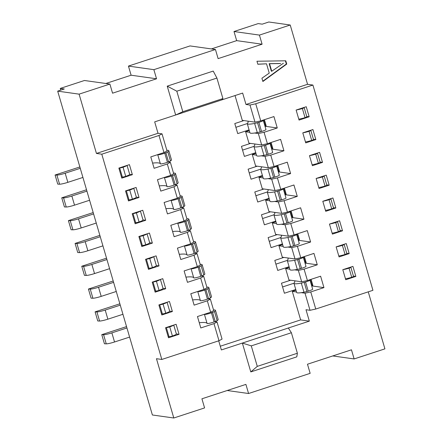 <?xml version="1.0" encoding="UTF-8"?>
<svg xmlns="http://www.w3.org/2000/svg" width="440" height="440" viewBox="0 0 440 440"><rect width="100%" height="100%" fill="white"/><g stroke="black" fill="none" stroke-linecap="round" stroke-linejoin="round"><path stroke-width="0.66" d="M79.101 94.149L96.443 153.445L158.015 133.282L154.682 121.875L175.665 115.005L167.228 86.152L176.809 91.196L182.804 111.7L175.665 115.005L242.649 93.066L245.982 104.472L307.56 84.304L290.219 25.009L268.802 22L262.207 24.162L258.192 23.595L234.003 31.521L259.43 35.09L262.097 44.215L218.114 58.619L215.446 49.495L153.874 69.663L156.541 78.782L112.558 93.187L109.89 84.068L79.101 94.149L57.684 91.141L152.389 414.992L173.8 418L156.464 358.705L161.816 359.458L218.994 340.731L213.989 323.625L200.794 327.949L197.461 316.541L210.656 312.224L207.323 300.817L194.128 305.14L190.795 293.739L203.99 289.416L200.651 278.014L187.457 282.332L184.124 270.93L197.318 266.607L193.985 255.206L180.791 259.529L177.452 248.122L190.652 243.804L187.314 232.397L174.119 236.72L170.786 225.319L183.981 220.996L180.648 209.594L167.453 213.912L164.114 202.51L177.309 198.187L173.976 186.786L160.781 191.109L157.448 179.707L170.643 175.384L167.31 163.982L154.115 168.3L150.777 156.899L163.972 152.576L158.972 135.471L101.794 154.198L161.816 359.458M290.219 25.009L259.43 35.09M173.8 418L204.589 407.918L201.922 398.794L245.905 384.389L248.573 393.514L310.151 373.346L307.483 364.221L351.461 349.817L354.129 358.941L384.918 348.86L368.247 291.847M307.56 84.304L312.911 85.058L255.734 103.78L260.739 120.885L254.997 122.139L242.286 120.351L235.032 95.563M260.739 120.885L273.933 116.567L277.266 127.969L264.072 132.292L267.405 143.693L280.599 139.37L283.932 150.777L270.738 155.095L274.076 166.502L287.27 162.179L290.604 173.58L277.409 177.903L280.742 189.305L293.937 184.987L297.275 196.389L284.075 200.712L287.414 212.113L300.608 207.79L303.941 219.197L290.747 223.514L294.08 234.922L307.274 230.599L310.613 242L297.418 246.323L300.751 257.725L313.945 253.402L317.279 264.809L304.084 269.126L307.417 280.533L320.611 276.21L323.95 287.611L310.756 291.935L315.755 309.04L372.933 290.312L312.911 85.058M322.509 162.382L319.577 152.35L309.463 155.661L312.395 165.693L322.509 162.382L320.078 162.041M309.172 116.771L306.24 106.733L296.12 110.05L299.057 120.082L309.172 116.771L306.741 116.43M315.843 139.574L312.906 129.542L302.791 132.853L305.729 142.89L315.843 139.574L313.407 139.233M329.18 185.191L326.243 175.153L316.129 178.47L319.066 188.502L329.18 185.191L326.75 184.85M342.518 230.802L339.581 220.764L329.466 224.081L332.404 234.113L342.518 230.802L340.087 230.461M355.856 276.413L352.924 266.382L342.804 269.693L345.741 279.73L355.856 276.413L353.425 276.072M349.19 253.611L346.252 243.573L336.138 246.884L339.07 256.922L349.19 253.611L346.753 253.264M335.847 207.994L332.915 197.962L322.8 201.273L325.732 211.31L335.847 207.994L333.416 207.653M284.075 200.712L278.339 201.96L281.677 213.367L268.961 211.58L265.628 200.178L269.297 198.974M287.414 212.113L281.677 213.367M278.339 201.96L274.621 201.438M269.819 200.767L265.628 200.178M243.887 120.577L234.79 123.558L237.721 133.595L249.09 129.871M267.405 143.693L261.668 144.947L248.952 143.16L245.619 131.758L249.288 130.554M250.553 143.385L241.456 146.366L244.393 156.398L255.756 152.674M274.076 166.502L268.339 167.75L255.624 165.968L252.285 154.561L255.959 153.362M257.224 166.194L248.127 169.169L251.059 179.207L262.427 175.483M280.742 189.305L275.006 190.559L262.29 188.771L258.957 177.37L262.625 176.165M263.896 188.997L254.793 191.978L257.73 202.015L269.093 198.292M270.562 211.805L261.464 214.786L264.396 224.818L275.764 221.095M294.08 234.922L288.343 236.17L275.627 234.388L272.294 222.981L275.963 221.782M277.233 234.608L268.131 237.589L271.068 247.627L282.436 243.903M300.751 257.725L295.014 258.978L282.298 257.191L278.966 245.79L282.634 244.585M283.899 257.416L274.802 260.398L277.734 270.43L289.102 266.712M307.417 280.533L301.68 281.787L288.97 280L285.632 268.593L289.3 267.394M290.57 280.225L281.468 283.206L284.405 293.238L295.774 289.514M220.286 346.225L300.641 319.908L292.303 291.401L295.972 290.202M190.652 243.804L193.71 242.176L190.377 230.769L187.314 232.397M188.111 230.45L190.377 230.769M145.701 220.286L135.146 223.746L132.209 213.708L142.764 210.254L145.701 220.286L143 219.907M132.363 174.674L121.803 178.134L118.872 168.097L129.426 164.643L132.363 174.674L129.657 174.295M139.029 197.483L128.475 200.937L125.538 190.905L136.097 187.446L139.029 197.483L136.329 197.104M152.367 243.095L149.435 233.057L138.881 236.517L141.812 246.554L152.367 243.095L149.666 242.715M165.704 288.706L162.773 278.674L152.218 282.128L155.149 292.166L165.704 288.706L163.004 288.327M179.047 334.318L176.11 324.286L165.555 327.745L168.487 337.777L179.047 334.318L176.341 333.938M172.376 311.514L169.439 301.477L158.884 304.937L161.821 314.969L172.376 311.514L169.675 311.135M159.038 265.903L148.484 269.357L145.547 259.325L156.101 255.865L159.038 265.903L156.338 265.524M101.794 154.198L96.443 153.445M57.684 91.141L64.284 88.979L60.269 88.418L84.458 80.493L109.89 84.068M211.382 48.923L236.671 40.64L234.003 31.521M105.82 83.496L131.109 75.213L128.442 66.088L190.02 45.925L215.446 49.495M60.77 90.134L60.269 88.418M284.163 188.188L285.868 194.029A7.183 0.864 -16.3 0 0 286.165 194.172L284.812 193.98M267.295 191.989L255.888 195.723M283.316 188.859L285.984 197.984A4.785 0.578 163.7 0 1 281.545 199.881L278.878 190.757A4.785 0.578 163.7 0 0 283.316 188.859A4.785 0.578 163.7 0 0 282.623 188.766A43.082 5.181 163.7 0 1 282.332 188.788M278.878 190.757L277.552 191.147A4.785 0.578 163.7 0 1 274.637 191.868A19.146 2.305 -16.3 0 1 267.3 192.143L269.968 201.267A19.146 2.305 163.7 0 0 277.305 200.987L274.637 191.868M268.037 189.58A47.872 5.753 163.7 0 0 268.026 190.042A47.872 5.753 163.7 0 0 268.07 190.152A47.872 5.753 -16.3 0 1 268.109 190.256A47.872 5.753 -16.3 0 1 267.531 191.604A19.146 2.305 -16.3 0 0 267.3 192.143M324.022 175.885L324.137 175.978A3.592 0.429 163.7 0 1 324.165 176.011A3.592 0.429 163.7 0 1 322.372 176.935A7.183 0.864 163.7 0 1 316.322 178.404M285.582 193.039L284.834 193.287A7.183 0.864 -16.3 0 0 284.631 193.353M326.805 185.103A3.592 0.429 163.7 0 1 326.832 185.13A3.592 0.429 163.7 0 1 325.039 186.06A7.183 0.864 163.7 0 1 318.786 187.556M281.545 199.881L280.22 200.266A4.785 0.578 163.7 0 1 277.305 200.987M325.039 186.06L322.372 176.935M277.492 165.38L279.202 171.221A7.183 0.864 -16.3 0 0 279.494 171.364L278.146 171.177M260.629 169.186L249.222 172.92M276.645 166.056L279.312 175.175A4.785 0.578 163.7 0 1 274.874 177.073L272.206 167.954A4.785 0.578 163.7 0 0 276.645 166.056A4.785 0.578 163.7 0 0 275.957 165.957A43.082 5.181 163.7 0 1 275.66 165.979M272.206 167.954L270.881 168.339A4.785 0.578 163.7 0 1 267.966 169.059A19.146 2.305 -16.3 0 1 260.629 169.34L263.296 178.459A19.146 2.305 163.7 0 0 270.633 178.184L267.966 169.059M261.371 166.771A47.872 5.753 163.7 0 0 261.36 167.233A47.872 5.753 163.7 0 0 261.399 167.343A47.872 5.753 -16.3 0 1 261.443 167.448A47.872 5.753 -16.3 0 1 260.86 168.801A19.146 2.305 -16.3 0 0 260.629 169.34M317.35 153.076L317.471 153.17A3.592 0.429 163.7 0 1 317.493 153.203A3.592 0.429 163.7 0 1 315.706 154.127A7.183 0.864 163.7 0 1 309.65 155.601M278.344 171.859L290.604 173.58M268.339 167.75L265.001 156.349L261.278 155.826M256.482 155.149L252.285 154.561M270.738 155.095L265.001 156.349M283.932 150.777L271.673 149.055M270.826 142.577L272.531 148.412A7.183 0.864 -16.3 0 0 272.828 148.561L271.475 148.368M253.957 146.377L242.55 150.112M269.978 143.248L272.646 152.372A4.785 0.578 163.7 0 1 268.202 154.27L265.535 145.145A4.785 0.578 163.7 0 0 269.978 143.248A4.785 0.578 163.7 0 0 269.286 143.154A43.082 5.181 163.7 0 1 268.994 143.176M265.535 145.145L264.214 145.536A4.785 0.578 163.7 0 1 261.3 146.251A19.146 2.305 -16.3 0 1 253.963 146.531L256.63 155.656A19.146 2.305 163.7 0 0 263.967 155.375L261.3 146.251M254.7 143.968A47.872 5.753 163.7 0 0 254.689 144.43A47.872 5.753 163.7 0 0 254.733 144.535A47.872 5.753 -16.3 0 1 254.771 144.645A47.872 5.753 -16.3 0 1 254.194 145.992A19.146 2.305 -16.3 0 0 253.963 146.531M310.679 130.273L310.8 130.367A3.592 0.429 163.7 0 1 310.827 130.394A3.592 0.429 163.7 0 1 309.034 131.324A7.183 0.864 163.7 0 1 302.984 132.792M313.467 139.486A3.592 0.429 163.7 0 1 313.495 139.519A3.592 0.429 163.7 0 1 311.702 140.442A7.183 0.864 163.7 0 1 305.448 141.944M268.202 154.27L266.882 154.655A4.785 0.578 163.7 0 1 263.967 155.375M272.245 147.428L271.497 147.675A7.183 0.864 -16.3 0 0 271.293 147.741M311.702 140.442L309.034 131.324M247.286 123.569L235.884 127.309M264.154 119.768L265.865 125.609A7.183 0.864 -16.3 0 0 266.156 125.752L264.803 125.565M263.307 120.439L265.975 129.564A4.785 0.578 163.7 0 1 261.536 131.461L258.869 122.342A4.785 0.578 163.7 0 0 263.307 120.439A4.785 0.578 163.7 0 0 262.614 120.346A43.082 5.181 163.7 0 1 262.322 120.368M258.869 122.342L257.543 122.727A4.785 0.578 163.7 0 1 254.628 123.448A19.146 2.305 -16.3 0 1 247.291 123.728L249.959 132.847A19.146 2.305 163.7 0 0 257.296 132.567L254.628 123.448M248.034 121.16A47.872 5.753 163.7 0 0 248.023 121.622A47.872 5.753 163.7 0 0 248.061 121.732A47.872 5.753 -16.3 0 1 248.105 121.836A47.872 5.753 -16.3 0 1 247.522 123.184A19.146 2.305 -16.3 0 0 247.291 123.728M304.013 107.465L304.134 107.558A3.592 0.429 163.7 0 1 304.156 107.591A3.592 0.429 163.7 0 1 302.368 108.515A7.183 0.864 163.7 0 1 296.312 109.984M265.007 126.247L277.266 127.969M254.997 122.139L249.997 105.034L245.982 104.472M167.228 86.152L213.224 71.082L216.915 78.062L176.809 91.196M256.954 61.242L257.835 64.251L266.519 63.806L269.242 73.112L261.921 78.21L262.878 81.493L286.743 64.081L285.78 60.797L256.954 61.242M158.015 133.282L162.03 133.843L158.972 135.471M163.972 152.576L167.035 150.948L162.03 133.843M168.102 162.036L170.368 162.349L167.31 163.982M170.643 175.384L173.701 173.756L170.368 162.349M174.774 184.839L177.04 185.157L173.976 186.786M177.309 198.187L180.373 196.559L177.04 185.157M181.44 207.647L183.706 207.966L180.648 209.594M183.981 220.996L187.038 219.368L183.706 207.966M180.406 232.221A43.082 5.181 -16.3 0 0 172.596 231.512M177.722 223.047A43.082 5.181 163.7 0 1 177.744 223.108L180.411 232.238A4.785 0.578 -16.3 0 0 187.435 230.703L188.562 230.285A4.785 0.578 -16.3 0 0 190.471 229.427A19.146 2.305 163.7 0 0 191.488 228.261L188.821 219.137A19.146 2.305 -16.3 0 0 186.846 218.708M99.864 235.378L75.086 243.43L77.754 252.555L79.569 252.621A7.183 0.864 -16.3 0 0 87.863 250.762L102.927 245.861M141.515 245.537L142.357 245.509A3.592 0.429 -16.3 0 0 145.739 244.778A7.183 0.864 -16.3 0 0 149.688 242.798L147.07 233.833M139.238 236.401L139.689 236.385A3.592 0.429 -16.3 0 0 143.072 235.653A7.183 0.864 -16.3 0 0 146.933 233.877M75.086 243.43L76.901 243.496A7.183 0.864 -16.3 0 0 85.195 241.637L100.26 236.742M180.411 232.238L177.744 223.113A43.082 5.181 163.7 0 1 177.744 223.113A4.785 0.578 -16.3 0 0 184.767 221.579L185.895 221.166A4.785 0.578 -16.3 0 0 187.803 220.303A19.146 2.305 -16.3 0 0 188.821 219.137M143.072 235.653L145.739 244.778M173.739 209.418A43.082 5.181 -16.3 0 0 165.93 208.703M171.05 200.239A43.082 5.181 163.7 0 1 171.072 200.299L173.739 209.429A4.785 0.578 -16.3 0 0 180.769 207.895L181.891 207.482A4.785 0.578 -16.3 0 0 183.799 206.619A19.146 2.305 163.7 0 0 184.816 205.453L182.149 196.328A19.146 2.305 -16.3 0 0 180.18 195.899M93.192 212.57L68.42 220.627L71.088 229.746L72.903 229.812A7.183 0.864 -16.3 0 0 81.191 227.953L96.261 223.058M134.844 222.728L135.685 222.701A3.592 0.429 -16.3 0 0 139.073 221.975A7.183 0.864 -16.3 0 0 143.022 219.989L140.399 211.03M132.567 213.593L133.018 213.582A3.592 0.429 -16.3 0 0 136.406 212.85A7.183 0.864 -16.3 0 0 140.267 211.073M68.42 220.627L70.235 220.688A7.183 0.864 -16.3 0 0 78.524 218.834L93.594 213.934M173.739 209.429L171.072 200.305A43.082 5.181 163.7 0 1 171.072 200.305A4.785 0.578 -16.3 0 0 178.101 198.77L179.223 198.358A4.785 0.578 -16.3 0 0 181.132 197.5A19.146 2.305 -16.3 0 0 182.149 196.328M160.402 163.801A43.082 5.181 -16.3 0 0 152.587 163.091M157.713 154.627A43.082 5.181 163.7 0 1 157.735 154.688L160.402 163.818A4.785 0.578 -16.3 0 0 167.431 162.283L168.553 161.865A4.785 0.578 -16.3 0 0 170.462 161.007A19.146 2.305 163.7 0 0 171.479 159.841L168.812 150.716A19.146 2.305 -16.3 0 0 166.837 150.288M79.855 166.958L55.083 175.01L57.75 184.135L59.565 184.201A7.183 0.864 -16.3 0 0 67.854 182.341L82.924 177.447M121.506 177.117L122.347 177.089A3.592 0.429 -16.3 0 0 125.73 176.358A7.183 0.864 -16.3 0 0 129.685 174.378L127.061 165.413M119.229 167.981L119.68 167.965A3.592 0.429 -16.3 0 0 123.063 167.239A7.183 0.864 -16.3 0 0 126.929 165.462M55.083 175.01L56.898 175.076A7.183 0.864 -16.3 0 0 65.186 173.217L80.256 168.322M160.402 163.818L157.735 154.693A43.082 5.181 163.7 0 1 157.735 154.693A4.785 0.578 -16.3 0 0 164.764 153.159L165.886 152.746A4.785 0.578 -16.3 0 0 167.794 151.882A19.146 2.305 -16.3 0 0 168.812 150.716M123.063 167.239L125.73 176.358M156.541 78.782L131.109 75.213M153.874 69.663L128.442 66.088M262.097 44.215L236.671 40.64M128.178 199.92L129.019 199.898A3.592 0.429 -16.3 0 0 132.401 199.166A7.183 0.864 -16.3 0 0 136.351 197.186L133.733 188.221M164.384 177.436A43.082 5.181 163.7 0 1 164.401 177.496A43.082 5.181 163.7 0 1 164.406 177.502L164.406 177.502A4.785 0.578 -16.3 0 0 171.43 175.967L174.097 185.086A4.785 0.578 -16.3 0 1 167.073 186.621L167.073 186.621A43.082 5.181 -16.3 0 0 159.258 185.895M174.097 185.086L175.225 184.674A4.785 0.578 -16.3 0 0 177.133 183.816A19.146 2.305 163.7 0 0 178.151 182.644L175.483 173.525A19.146 2.305 -16.3 0 0 173.509 173.09M86.526 189.767L61.748 197.819L64.416 206.943L66.231 207.004A7.183 0.864 -16.3 0 0 74.52 205.15L89.59 200.25M61.748 197.819L63.564 197.885A7.183 0.864 -16.3 0 0 71.852 196.026L86.922 191.131M171.43 175.967L172.557 175.549A4.785 0.578 -16.3 0 0 174.465 174.691A19.146 2.305 -16.3 0 0 175.483 173.525M125.895 190.79L126.352 190.773A3.592 0.429 -16.3 0 0 129.734 190.042A7.183 0.864 -16.3 0 0 133.595 188.265M129.734 190.042L132.401 199.166M136.406 212.85L139.073 221.975M182.804 111.7L222.91 98.566L221.667 99.941M216.915 78.062L222.91 98.566M255.734 103.78L249.997 105.034M257.812 64.174L266.519 63.806M262.796 81.208L286.341 64.026L285.395 60.803M280.643 63.531L269.55 63.718L271.75 71.242L271.348 71.187L269.148 63.657L280.242 63.476M286.341 64.026L286.743 64.081M269.55 63.718L269.148 63.657M277.981 63.652L277.579 63.597M271.75 71.242L283.432 63.217M245.619 131.758L249.81 132.347M254.612 133.018L258.335 133.54L264.072 132.292M261.668 144.947L258.335 133.54M306.801 116.683A3.592 0.429 163.7 0 1 306.823 116.716A3.592 0.429 163.7 0 1 305.036 117.639A7.183 0.864 163.7 0 1 298.782 119.136M261.536 131.461L260.211 131.852A4.785 0.578 163.7 0 1 257.296 132.567M265.573 124.619L264.825 124.867A7.183 0.864 -16.3 0 0 264.622 124.933M305.036 117.639L302.368 108.515M258.957 177.37L263.148 177.958M267.949 178.635L271.673 179.157L277.409 177.903M275.006 190.559L271.673 179.157M285.016 194.667L297.275 196.389M320.139 162.294A3.592 0.429 163.7 0 1 320.161 162.327A3.592 0.429 163.7 0 1 318.373 163.251A7.183 0.864 163.7 0 1 312.12 164.747M274.874 177.073L273.548 177.463A4.785 0.578 163.7 0 1 270.633 178.184M278.911 170.236L278.163 170.478A7.183 0.864 -16.3 0 0 277.959 170.544M318.373 163.251L315.706 154.127M290.829 210.991L292.54 216.832A7.183 0.864 -16.3 0 0 292.831 216.981L291.484 216.788M289.982 211.668L292.65 220.792A4.785 0.578 163.7 0 1 288.211 222.69L285.543 213.565A4.785 0.578 163.7 0 0 289.982 211.668A4.785 0.578 163.7 0 0 289.295 211.569A43.082 5.181 163.7 0 1 288.998 211.591M285.543 213.565L284.218 213.95A4.785 0.578 163.7 0 1 281.309 214.671A19.146 2.305 -16.3 0 1 273.966 214.951L276.634 224.076A19.146 2.305 163.7 0 0 283.976 223.795L281.309 214.671M274.709 212.388A47.872 5.753 163.7 0 0 274.697 212.85A47.872 5.753 163.7 0 0 274.736 212.955A47.872 5.753 -16.3 0 1 274.78 213.065A47.872 5.753 -16.3 0 1 274.197 214.412A19.146 2.305 -16.3 0 0 273.966 214.951M330.688 198.688L330.809 198.787A3.592 0.429 163.7 0 1 330.831 198.814A3.592 0.429 163.7 0 1 329.043 199.744A7.183 0.864 163.7 0 1 322.988 201.212M292.248 215.848L291.5 216.09A7.183 0.864 -16.3 0 0 291.297 216.161M333.476 207.906A3.592 0.429 163.7 0 1 333.498 207.939A3.592 0.429 163.7 0 1 331.711 208.863A7.183 0.864 163.7 0 1 325.457 210.364M288.211 222.69L286.886 223.075A4.785 0.578 163.7 0 1 283.976 223.795M273.966 214.797L262.559 218.532M291.682 217.47L303.941 219.197M272.294 222.981L276.49 223.57M281.287 224.246L285.01 224.769L290.747 223.514M288.343 236.17L285.01 224.769M298.353 240.279L310.613 242M297.5 233.799L299.206 239.641A7.183 0.864 -16.3 0 0 299.502 239.784L298.15 239.597M297.418 246.323L291.682 247.577L295.014 258.978M278.966 245.79L283.157 246.378M287.958 247.049L291.682 247.577M305.019 263.087L317.279 264.809M304.166 256.608L305.877 262.444A7.183 0.864 -16.3 0 0 306.174 262.592L304.821 262.399M304.084 269.126L298.348 270.38L301.68 281.787M285.632 268.593L289.828 269.187M294.624 269.858L298.348 270.38M311.691 285.89L323.95 287.611M310.838 279.411L312.548 285.252A7.183 0.864 -16.3 0 0 312.84 285.395L311.487 285.208M310.756 291.935L305.019 293.189L310.019 310.293L306.004 309.727L309.337 321.134L288.354 328.004L291.39 332.739L251.284 345.873L242.358 343.068L221.37 349.943L218.708 340.824M292.303 291.401L296.494 291.99M301.296 292.666L305.019 293.189M315.755 309.04L310.019 310.293M250.795 371.921L296.791 356.857L297.38 353.238L257.279 366.372L250.795 371.921L242.358 343.068L288.354 328.004M309.337 321.134L300.641 319.908M251.284 345.873L257.279 366.372M291.39 332.739L297.38 353.238M214.786 321.679L217.052 321.998L213.989 323.625M218.994 340.731L222.052 339.103L217.052 321.998M208.12 298.87L210.381 299.189L213.719 310.591L210.656 312.224M210.381 299.189L207.323 300.817M201.448 276.067L203.715 276.386L207.048 287.788L203.99 289.416M203.715 276.386L200.651 278.014M194.777 253.259L197.043 253.578L200.376 264.979L197.318 266.607M197.043 253.578L193.985 255.206M184.388 245.85A43.082 5.181 163.7 0 1 184.41 245.911A43.082 5.181 163.7 0 1 184.41 245.922A4.785 0.578 -16.3 0 0 184.415 245.922A4.785 0.578 -16.3 0 0 191.439 244.387L194.106 253.506A4.785 0.578 -16.3 0 1 187.083 255.041L187.083 255.041A43.082 5.181 -16.3 0 0 179.267 254.315M194.106 253.506L195.228 253.094A4.785 0.578 -16.3 0 0 197.137 252.23A19.146 2.305 163.7 0 0 198.154 251.064L195.487 241.94A19.146 2.305 -16.3 0 0 193.518 241.511M106.535 258.187L81.758 266.239L84.425 275.358L86.24 275.423A7.183 0.864 -16.3 0 0 94.529 273.57L109.599 268.67M148.187 268.339L149.023 268.312A3.592 0.429 -16.3 0 0 152.411 267.586A7.183 0.864 -16.3 0 0 156.36 265.601L153.736 256.641M145.904 259.204L146.355 259.193A3.592 0.429 -16.3 0 0 149.743 258.462A7.183 0.864 -16.3 0 0 153.604 256.685M81.758 266.239L83.573 266.305A7.183 0.864 -16.3 0 0 91.861 264.446L106.931 259.545M191.439 244.387L192.561 243.969A4.785 0.578 -16.3 0 0 194.469 243.111A19.146 2.305 -16.3 0 0 195.487 241.94M149.743 258.462L152.411 267.586M193.743 277.832A43.082 5.181 -16.3 0 0 185.933 277.123M191.059 268.659A43.082 5.181 163.7 0 1 191.081 268.719L193.749 277.849A4.785 0.578 -16.3 0 0 200.778 276.315L201.899 275.897A4.785 0.578 -16.3 0 0 203.808 275.038A19.146 2.305 163.7 0 0 204.826 273.873L202.158 264.748A19.146 2.305 -16.3 0 0 200.184 264.319M113.201 280.99L88.424 289.041L91.091 298.166L92.906 298.232A7.183 0.864 -16.3 0 0 101.2 296.373L116.27 291.478M154.853 291.148L155.694 291.12A3.592 0.429 -16.3 0 0 159.077 290.389A7.183 0.864 -16.3 0 0 163.031 288.409L160.407 279.45M152.576 282.013L153.027 281.996A3.592 0.429 -16.3 0 0 156.409 281.27A7.183 0.864 -16.3 0 0 160.27 279.494M88.424 289.041L90.239 289.108A7.183 0.864 -16.3 0 0 98.533 287.254L113.603 282.354M193.749 277.849L191.081 268.725A43.082 5.181 163.7 0 1 191.081 268.725A4.785 0.578 -16.3 0 0 198.105 267.19L199.232 266.778A4.785 0.578 -16.3 0 0 201.141 265.914A19.146 2.305 -16.3 0 0 202.158 264.748M156.409 281.27L159.077 290.389M200.415 300.641A43.082 5.181 -16.3 0 0 192.605 299.926M197.725 291.467A43.082 5.181 163.7 0 1 197.747 291.527L200.42 300.652A4.785 0.578 -16.3 0 0 200.42 300.658A4.785 0.578 -16.3 0 0 207.444 299.123L208.566 298.705A4.785 0.578 -16.3 0 0 210.48 297.847A19.146 2.305 163.7 0 0 211.497 296.675L208.83 287.557A19.146 2.305 -16.3 0 0 206.855 287.122M119.873 303.798L95.095 311.85L97.763 320.975L99.578 321.041A7.183 0.864 -16.3 0 0 107.866 319.182L122.936 314.281M161.524 313.951L162.365 313.929A3.592 0.429 -16.3 0 0 165.748 313.198A7.183 0.864 -16.3 0 0 169.697 311.218L167.079 302.252M159.242 304.821L159.698 304.805A3.592 0.429 -16.3 0 0 163.081 304.073A7.183 0.864 -16.3 0 0 166.941 302.297M95.095 311.85L96.91 311.916A7.183 0.864 -16.3 0 0 105.199 310.057L120.269 305.162M200.42 300.658L197.753 291.533A43.082 5.181 163.7 0 1 197.753 291.533A4.785 0.578 -16.3 0 0 204.776 289.999L205.898 289.581A4.785 0.578 -16.3 0 0 207.812 288.723A19.146 2.305 -16.3 0 0 208.83 287.557M163.081 304.073L165.748 313.198M204.397 314.27A43.082 5.181 163.7 0 1 204.419 314.331A4.785 0.578 -16.3 0 0 204.419 314.341A4.785 0.578 -16.3 0 0 211.448 312.802L214.115 321.926A4.785 0.578 -16.3 0 1 207.086 323.461L207.086 323.461A43.082 5.181 -16.3 0 0 199.271 322.735M214.115 321.926L215.237 321.514A4.785 0.578 -16.3 0 0 217.146 320.65A19.146 2.305 163.7 0 0 218.163 319.484L215.496 310.36A19.146 2.305 -16.3 0 0 213.521 309.93M126.539 326.607L101.767 334.659L104.434 343.777L106.249 343.844A7.183 0.864 -16.3 0 0 114.538 341.985L129.608 337.09M168.19 336.76L169.031 336.732A3.592 0.429 -16.3 0 0 172.414 336.006A7.183 0.864 -16.3 0 0 176.369 334.02L173.745 325.061M101.767 334.659L103.582 334.725A7.183 0.864 -16.3 0 0 111.87 332.866L126.94 327.965M165.913 327.624L166.364 327.613A3.592 0.429 -16.3 0 0 169.746 326.882A7.183 0.864 -16.3 0 0 173.607 325.105M211.448 312.802L212.57 312.389A4.785 0.578 -16.3 0 0 214.478 311.531A19.146 2.305 -16.3 0 0 215.496 310.36M169.746 326.882L172.414 336.006M248.573 393.514L227.211 390.511M354.129 358.941L332.772 355.944M293.97 283.217L282.568 286.952M309.991 280.088L312.659 289.207A4.785 0.578 163.7 0 1 308.22 291.11L305.553 281.985A4.785 0.578 163.7 0 0 309.991 280.088A4.785 0.578 163.7 0 0 309.298 279.989A43.082 5.181 163.7 0 1 309.007 280.011M305.553 281.985L304.227 282.37A4.785 0.578 163.7 0 1 301.312 283.091A19.146 2.305 -16.3 0 1 293.975 283.371L296.643 292.49A19.146 2.305 163.7 0 0 303.98 292.215L301.312 283.091M294.718 280.808A47.872 5.753 163.7 0 0 294.707 281.27A47.872 5.753 163.7 0 0 294.745 281.375A47.872 5.753 -16.3 0 1 294.789 281.479A47.872 5.753 -16.3 0 1 294.206 282.832A19.146 2.305 -16.3 0 0 293.975 283.371M350.697 267.108L350.818 267.201A3.592 0.429 163.7 0 1 350.84 267.234A3.592 0.429 163.7 0 1 349.047 268.158A7.183 0.864 163.7 0 1 342.997 269.632M287.304 260.409L275.897 264.143M303.325 257.279L305.993 266.404A4.785 0.578 163.7 0 1 301.548 268.301L298.881 259.177A4.785 0.578 163.7 0 0 303.325 257.279A4.785 0.578 163.7 0 0 302.632 257.186A43.082 5.181 163.7 0 1 302.335 257.207M298.881 259.177L297.561 259.567A4.785 0.578 163.7 0 1 294.646 260.282A19.146 2.305 -16.3 0 1 287.304 260.562L289.971 269.687A19.146 2.305 163.7 0 0 297.314 269.406L294.646 260.282M288.046 258A47.872 5.753 163.7 0 0 288.035 258.462A47.872 5.753 163.7 0 0 288.079 258.566A47.872 5.753 -16.3 0 1 288.118 258.676A47.872 5.753 -16.3 0 1 287.54 260.024A19.146 2.305 -16.3 0 0 287.304 260.562M344.025 244.305L344.146 244.398A3.592 0.429 163.7 0 1 344.168 244.431A3.592 0.429 163.7 0 1 342.381 245.355A7.183 0.864 163.7 0 1 336.331 246.824M346.814 253.517A3.592 0.429 163.7 0 1 346.836 253.55A3.592 0.429 163.7 0 1 345.048 254.474A7.183 0.864 163.7 0 1 338.795 255.976M301.548 268.301L300.229 268.686A4.785 0.578 163.7 0 1 297.314 269.406M305.591 261.459L304.838 261.707A7.183 0.864 -16.3 0 0 304.634 261.773M345.048 254.474L342.381 245.355M280.632 237.6L269.231 241.34M296.654 234.476L299.321 243.595A4.785 0.578 163.7 0 1 294.882 245.493L292.215 236.374A4.785 0.578 163.7 0 0 296.654 234.476A4.785 0.578 163.7 0 0 295.961 234.377A43.082 5.181 163.7 0 1 295.669 234.399M292.215 236.374L290.889 236.759A4.785 0.578 163.7 0 1 287.975 237.479A19.146 2.305 -16.3 0 1 280.638 237.76L283.305 246.879A19.146 2.305 163.7 0 0 290.642 246.598L287.975 237.479M281.375 235.191A47.872 5.753 163.7 0 0 281.364 235.653A47.872 5.753 163.7 0 0 281.408 235.763A47.872 5.753 -16.3 0 1 281.446 235.868A47.872 5.753 -16.3 0 1 280.869 237.215A19.146 2.305 -16.3 0 0 280.638 237.76M337.359 221.496L337.48 221.59A3.592 0.429 163.7 0 1 337.502 221.623A3.592 0.429 163.7 0 1 335.709 222.547A7.183 0.864 163.7 0 1 329.659 224.015M298.92 238.651L298.172 238.898A7.183 0.864 -16.3 0 0 297.968 238.964M340.148 230.714A3.592 0.429 163.7 0 1 340.17 230.747A3.592 0.429 163.7 0 1 338.377 231.671A7.183 0.864 163.7 0 1 332.123 233.167M294.882 245.493L293.557 245.883A4.785 0.578 163.7 0 1 290.642 246.598M338.377 231.671L335.709 222.547M353.485 276.326A3.592 0.429 163.7 0 1 353.507 276.359A3.592 0.429 163.7 0 1 351.714 277.283A7.183 0.864 163.7 0 1 345.466 278.779M308.22 291.11L306.895 291.495A4.785 0.578 163.7 0 1 303.98 292.215M312.257 284.268L311.509 284.51A7.183 0.864 -16.3 0 0 311.305 284.576M351.714 277.283L349.047 268.158M331.711 208.863L329.043 199.744M284.394 188.111L286.165 194.172M284.834 193.287L283.415 188.43M277.552 191.147L280.22 200.266M277.723 165.303L279.494 171.364M271.057 142.5L272.828 148.561M264.214 145.536L266.882 154.655M271.497 147.675L270.078 142.819M264.385 119.691L266.156 125.752M142.357 245.509L139.689 236.385M85.195 241.637L87.863 250.762M79.569 252.621L76.901 243.496M187.803 220.303L190.471 229.427M188.562 230.285L185.895 221.166M184.767 221.579L187.435 230.703M122.347 177.089L119.68 167.965M65.186 173.217L67.854 182.341M59.565 184.201L56.898 175.076M167.794 151.882L170.462 161.007M168.553 161.865L165.886 152.746M164.764 153.159L167.431 162.283M71.852 196.026L74.52 205.15M66.231 207.004L63.564 197.885M174.465 174.691L177.133 183.816M175.225 184.674L172.557 175.549M167.073 186.621L164.406 177.502L167.073 186.621M129.019 199.898L126.352 190.773M78.524 218.834L81.191 227.953M72.903 229.812L70.235 220.688M181.132 197.5L183.799 206.619M181.891 207.482L179.223 198.358M178.101 198.77L180.769 207.895M135.685 222.701L133.018 213.582M257.543 122.727L260.211 131.852M264.825 124.867L263.406 120.01M270.881 168.339L273.548 177.463M278.163 170.478L276.744 165.627M291.06 210.92L292.831 216.981M291.5 216.09L290.081 211.239M297.732 233.723L299.502 239.784M304.398 256.531L306.174 262.592M311.069 279.339L312.84 285.395M149.023 268.312L146.355 259.193M91.861 264.446L94.529 273.57M86.24 275.423L83.573 266.305M194.469 243.111L197.137 252.23M195.228 253.094L192.561 243.969M187.083 255.041L184.415 245.922L187.083 255.041M155.694 291.12L153.027 281.996M98.533 287.254L101.2 296.373M92.906 298.232L90.239 289.108M201.141 265.914L203.808 275.038M201.899 275.897L199.232 266.778M198.105 267.19L200.778 276.315M105.199 310.057L107.866 319.182M99.578 321.041L96.91 311.916M207.812 288.723L210.48 297.847M208.566 298.705L205.898 289.581M204.776 289.999L207.444 299.123M162.365 313.929L159.698 304.805M111.87 332.866L114.538 341.985M169.031 336.732L166.364 327.613M106.249 343.844L103.582 334.725M214.478 311.531L217.146 320.65M215.237 321.514L212.57 312.389M207.086 323.461L204.419 314.341L207.086 323.461M297.561 259.567L300.229 268.686M304.838 261.707L303.418 256.85M298.172 238.898L296.752 234.047M290.889 236.759L293.557 245.883M304.227 282.37L306.895 291.495M311.509 284.51L310.09 279.659M284.218 213.95L286.886 223.075M268.026 190.042L268.136 190.416M324.165 176.011L326.832 185.13M310.827 130.394L313.495 139.519M254.689 144.43L254.799 144.804M304.156 107.591L306.823 116.716M248.023 121.622L248.133 121.996M317.493 153.203L320.161 162.327M261.36 167.233L261.47 167.613M344.168 244.431L346.836 253.55M288.035 258.462L288.145 258.836M281.364 235.653L281.474 236.027M337.502 221.623L340.17 230.747M350.84 267.234L353.507 276.359M294.707 281.27L294.817 281.644M274.697 212.85L274.808 213.224M330.831 198.814L333.498 207.939"/></g></svg>
